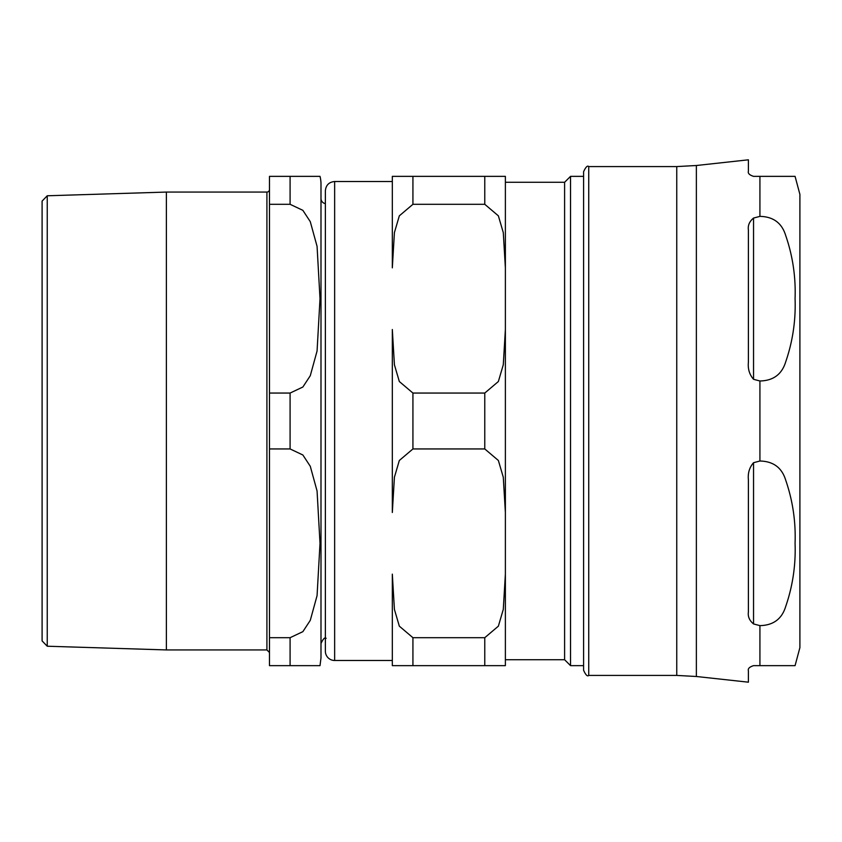 <?xml version="1.0" encoding="UTF-8"?>
<svg xmlns="http://www.w3.org/2000/svg" width="842" height="842" viewBox="0 0 842 842"><rect width="100%" height="100%" fill="white"/><g stroke="black" fill="none" stroke-linecap="round" stroke-linejoin="round"><path stroke-width="1.26" d="M759.926 625.627L753.548 623.943C749.443 620.554 747.728 616.576 748.401 611.997L748.401 479.793C747.728 473.109 749.443 467.415 753.548 462.7L759.926 461.016C773.293 461.3 781.881 467.668 785.691 480.119C792.732 500.558 795.858 521.63 795.069 543.322C795.858 565.014 792.732 586.085 785.691 606.524C781.881 618.975 773.293 625.343 759.926 625.627L759.926 665.643L795.069 665.643L753.548 665.643C749.443 666.969 747.728 668.685 748.401 670.79L748.401 682.188L696.366 676.494L696.366 165.506L676.758 166.579L676.758 675.421L588.737 675.421L588.737 166.579C587.484 165.264 585.769 166.979 583.59 171.726L583.59 670.274L583.59 665.643L570.529 665.643L564.603 659.718L505.379 659.718L505.379 512.494L503.284 477.235L498.369 460.479L484.771 448.944L412.927 448.944L399.329 460.479L394.414 477.235L392.319 512.494L392.319 329.506L394.414 364.765L399.329 381.521L412.927 393.056L412.927 448.944M753.548 218.057L759.926 216.373C773.293 216.657 781.881 223.025 785.691 235.476C792.732 255.915 795.858 276.986 795.069 298.678C795.858 320.37 792.732 341.442 785.691 361.881C781.881 374.332 773.293 380.7 759.926 380.984L753.548 379.3C749.443 374.585 747.728 368.891 748.401 362.207L748.401 230.003C747.728 225.424 749.443 221.446 753.548 218.057L753.548 379.3M759.926 216.373L759.926 176.357L795.069 176.357L753.548 176.357C749.443 175.031 747.728 173.315 748.401 171.21L748.401 159.812L696.366 165.506M795.069 176.357L799.9 194.386L799.9 647.614L795.069 665.643M564.603 659.718L564.603 182.282L505.379 182.282L505.379 665.643L484.771 665.643L505.379 665.643M505.379 176.357L505.379 267.861L503.284 232.592L498.369 215.836L484.771 204.301L484.771 176.357L505.379 176.357L392.319 176.357L412.927 176.357L412.927 204.301L399.329 215.836L394.414 232.592L392.319 267.861L392.319 176.357M392.319 665.643L412.927 665.643L392.319 665.643L392.319 574.139L394.414 609.408L399.329 626.164L412.927 637.699L412.927 665.643L484.771 665.643L484.771 637.699L498.369 626.164L503.284 609.408L505.379 574.139M412.927 393.056L484.771 393.056L498.369 381.521L503.284 364.765L505.379 329.506L505.379 267.861M484.771 637.699L412.927 637.699M412.927 204.301L484.771 204.301M392.319 574.139L392.319 660.486L334.642 660.486L334.642 181.514L392.319 181.514L392.319 267.861M334.642 181.514C329.012 182.061 325.917 185.145 325.37 190.776L325.37 651.224A9.273 9.273 0 0 0 334.642 660.486M564.603 182.282L570.529 176.357L570.529 665.643M47.247 195.776L42.1 201.091L42.1 640.909L47.247 646.224L47.247 195.776L166.379 192.071L166.379 649.929L266.914 649.929L269.482 652.508M320.991 198.501A5.147 5.147 0 0 0 325.37 203.596M269.482 204.301L290.09 204.301L302.867 210.342L310.277 221.646L317.066 246.348L320.013 298.678L317.066 351.009L310.277 375.721L302.867 387.015L290.09 393.056L269.482 393.056L269.482 176.357L320.013 176.357A30.901 30.901 0 0 1 320.991 184.082L320.991 657.918L320.013 665.643M290.09 637.699L290.09 665.643L320.013 665.643L269.482 665.643L269.482 448.944L290.09 448.944L302.867 454.985L310.277 466.279L317.066 490.991L320.013 543.322L317.066 595.652L310.277 620.354L302.867 631.658L290.09 637.699L269.482 637.699M269.482 393.056L269.482 448.944M166.379 192.071L266.914 192.071A2.579 2.579 0 0 0 269.482 189.492M753.548 623.943L753.548 462.7M759.926 380.984L759.926 461.016M484.771 393.056L484.771 448.944M290.09 393.056L290.09 448.944M290.09 176.357L290.09 204.301M266.914 192.071L266.914 649.929M696.366 676.494L676.758 675.421M588.737 166.579L676.758 166.579M588.737 675.421C587.442 676.715 585.727 675 583.59 670.274M570.529 176.357L583.59 176.357M47.247 646.224L166.379 649.929M326.138 638.341C324.886 637.036 323.17 638.752 320.991 643.498"/></g></svg>
